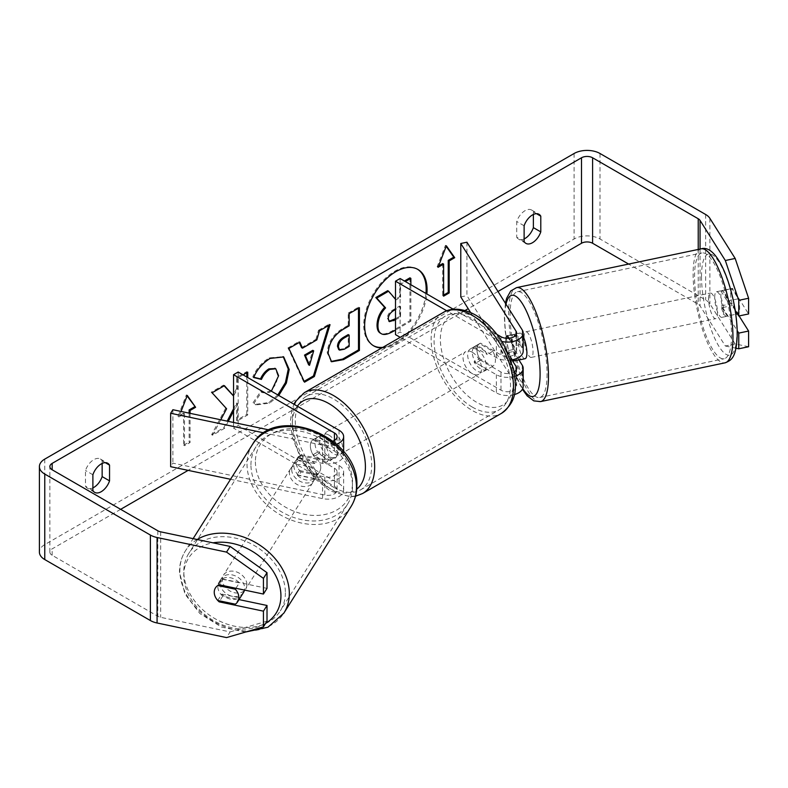 <?xml version="1.0" encoding="UTF-8"?>
<svg xmlns="http://www.w3.org/2000/svg" width="788" height="788" viewBox="0 0 788 788"><rect width="100%" height="100%" fill="white"/><g stroke="black" fill="none" stroke-linecap="round" stroke-linejoin="round"><path stroke-width="0.59" stroke-dasharray="3.94 2.96" d="M519.627 359.712A13.091 3.654 78.1 0 1 514.308 349.34L506.92 350.896A13.091 3.654 78.1 0 1 505.65 341.381A13.091 3.654 78.1 0 1 505.896 338.229A13.091 3.654 78.1 0 0 505.65 341.381A13.091 3.654 78.1 0 0 507.433 352.768L513.589 351.478A13.091 3.654 78.1 0 1 511.796 340.091A13.091 3.654 78.1 0 1 513.579 334.388A13.091 3.654 78.1 0 1 513.589 334.388L522.227 348.089A15.701 9.072 180 0 1 523.173 351.192M507.433 335.678L513.589 334.388L507.433 335.678M518.868 359.87L513.589 351.478M466.929 242.212L466.929 295.638L522.227 383.352A15.701 9.072 180 0 1 523.173 386.455M510.91 360.037A15.701 9.072 180 0 1 496.361 357.594L476.001 345.843A13.091 7.555 -120 0 0 475.006 346.267A13.091 7.555 -120 0 0 476.001 362.943L496.361 374.694A15.701 9.072 0 0 0 514.889 376.28M514.259 394.621A15.701 9.072 180 0 1 496.361 392.857L400.186 337.333M501.848 341.49A15.701 9.072 180 0 1 496.361 339.431L446.786 310.807M470.623 312.55L516.071 384.642A9.161 5.289 180 0 1 516.623 386.455A9.161 5.289 180 0 1 510.969 391.341A9.161 5.289 180 0 1 500.991 390.188L400.117 331.955L395.497 334.624M509.048 338.229L516.071 349.38A9.161 5.289 180 0 1 516.623 351.192A9.161 5.289 180 0 1 510.969 356.077A9.161 5.289 180 0 1 500.991 354.925L480.631 343.174A13.091 7.555 -120 0 0 479.636 343.598A13.091 7.555 -120 0 0 480.631 360.274L500.991 372.025A9.161 5.289 0 0 0 514.18 371.887M496.903 334.407L453.455 309.32M400.117 278.528L400.117 331.955M460.783 296.928L466.929 295.638M511.914 359.88L507.433 352.768M480.631 343.174L476.001 345.843M480.631 360.274L476.001 362.943M301.065 471.913A13.091 10.037 32.2 0 1 296.15 462.329A13.091 10.037 32.2 0 1 297.381 457.936A13.091 10.037 32.2 0 1 301.065 454.824L324.804 459.808A9.161 5.289 0 0 0 337.097 454.834A9.161 5.289 0 0 0 334.417 451.1L314.057 439.34A13.091 7.555 -120 0 0 313.063 439.763A13.091 7.555 -120 0 0 314.057 456.439L334.417 468.19A9.161 5.289 180 0 1 337.097 471.933A9.161 5.289 180 0 1 324.804 476.907L301.065 471.913L298.829 475.469A13.091 10.037 32.2 0 1 293.914 465.885A13.091 10.037 32.2 0 1 295.136 461.492A13.091 10.037 32.2 0 1 298.829 458.37L322.568 463.354A15.701 9.072 0 0 0 343.647 454.834A15.701 9.072 0 0 0 339.047 448.421L318.687 436.67A13.091 7.555 -120 0 0 317.692 437.094A13.091 7.555 -120 0 0 318.687 453.77L339.047 465.521A15.701 9.072 180 0 1 343.647 471.933A15.701 9.072 180 0 1 322.568 480.453L298.829 475.469M264.019 432.888L322.568 445.19A15.701 9.072 0 0 0 336.584 444.235M230.549 479.281L322.568 498.617A15.701 9.072 0 0 0 343.647 490.097A15.701 9.072 0 0 0 339.047 483.684L238.173 425.451L233.543 428.12L334.417 486.363A9.161 5.289 0 0 1 337.097 490.097A9.161 5.289 0 0 1 324.804 495.071L172.887 463.147L170.651 466.693M269.309 429.982L324.804 441.644A9.161 5.289 0 0 0 332.91 441.113M233.543 422.466L233.543 428.12M238.173 372.025L238.173 425.451M172.887 409.721L172.887 463.147M314.057 439.34L318.687 436.67M314.057 456.439L318.687 453.77M301.065 454.824L298.829 458.37M243.423 592.596A13.091 10.037 32.2 0 1 229.613 595.462A13.091 10.037 32.2 0 1 220.059 583.031A13.091 10.037 32.2 0 1 221.28 578.638A13.091 10.037 32.2 0 1 235.1 575.782A13.091 10.037 32.2 0 1 244.654 588.203A13.091 10.037 32.2 0 1 244.457 590.064M217.754 600.486L221.783 594.093A13.091 10.037 32.2 0 0 239.345 597.787L235.316 604.179M235.917 588.272L239.345 582.825A13.091 10.037 32.2 0 0 221.783 579.131L217.754 585.523M291.678 469.431A13.091 10.037 32.2 0 1 292.9 465.038A13.091 10.037 32.2 0 1 306.719 462.182A13.091 10.037 32.2 0 1 316.274 474.603A13.091 10.037 32.2 0 1 315.042 478.996A13.091 10.037 32.2 0 1 301.223 481.852A13.091 10.037 32.2 0 1 291.678 469.431M320.746 467.501A13.091 10.037 32.2 0 1 319.524 471.894A13.091 10.037 32.2 0 1 317.229 474.248L314.55 478.503A13.091 10.037 32.2 0 1 296.978 474.809L299.667 470.554A13.091 10.037 32.2 0 1 296.15 462.329A13.091 10.037 32.2 0 1 297.381 457.936A13.091 10.037 32.2 0 1 299.667 455.592L296.978 459.857A13.091 10.037 32.2 0 1 314.55 463.541L317.229 459.286A13.091 10.037 32.2 0 1 320.746 467.501M299.667 470.554L317.229 474.248M317.229 459.286L299.667 455.592M221.783 579.131L239.345 582.825M239.345 597.787L221.783 594.093M314.55 478.503L296.978 474.809M296.978 459.857L314.55 463.541M314.028 478.149A13.091 10.037 32.2 0 1 312.806 482.551A13.091 10.037 32.2 0 1 298.987 485.408A13.091 10.037 32.2 0 1 289.432 472.987A13.091 10.037 32.2 0 1 290.664 468.584A13.091 10.037 32.2 0 1 304.483 465.728A13.091 10.037 32.2 0 1 314.028 478.149M246.89 584.657A13.091 10.037 32.2 0 1 245.669 589.05A13.091 10.037 32.2 0 1 231.849 591.906A13.091 10.037 32.2 0 1 222.295 579.485A13.091 10.037 32.2 0 1 223.526 575.092A13.091 10.037 32.2 0 1 237.346 572.236A13.091 10.037 32.2 0 1 246.89 584.657M285.384 592.743A54.047 41.468 32.2 0 1 280.321 610.897A54.047 41.468 32.2 0 1 223.25 622.707A54.047 41.468 32.2 0 1 183.801 571.399A54.047 41.468 32.2 0 1 188.874 553.245A54.047 41.468 32.2 0 1 245.935 541.435A54.047 41.468 32.2 0 1 285.384 592.743M250.948 464.9A54.047 41.468 32.2 0 1 256.011 446.747A54.047 41.468 32.2 0 1 313.082 434.937A54.047 41.468 32.2 0 1 352.522 486.245A54.047 41.468 32.2 0 1 347.459 504.389A54.047 41.468 32.2 0 1 290.388 516.199A54.047 41.468 32.2 0 1 250.948 464.9M382.791 347.37A44.138 25.482 120 0 0 394.946 343.204A44.138 25.482 120 0 0 425.944 293.431M417.473 269.21A44.138 25.482 120 0 0 417.01 268.935A44.138 25.482 120 0 0 394.946 271.121A44.138 25.482 120 0 0 366.105 310.019A44.138 25.482 120 0 0 372.872 345.39A44.138 25.482 120 0 0 373.345 345.646M381.727 347.991A44.138 25.482 120 0 0 395.871 343.735A44.138 25.482 120 0 0 426.869 293.973M497.986 291.481L468.19 308.679M465.009 310.521L188.135 470.367M120.653 509.334L52.166 548.872A7.85 4.531 0 0 0 49.871 552.073A7.85 4.531 0 0 0 52.166 555.284L157.797 616.265A7.85 4.531 0 0 0 160.663 617.319L230.116 631.917L226.54 637.59M220.768 419.777L212.583 435.222L224.747 428.209L228.284 421.353M243.098 374.871L237.493 378.102L237.493 389.154L233.543 395.931M233.543 411.149L237.493 403.505L237.493 420.851L247.747 414.921L247.747 377.55M184.5 413.7L184.5 445.752L183.574 445.22L183.574 413.158L184.5 413.7L178.945 416.901L181.073 411.434M190.056 413.326L190.056 442.551L184.5 445.752M278.775 395.468L269.683 403.111L256.09 404.934L253.982 403.269L261.705 391.912L262.926 392.798L269.791 392.247L271.358 391.183M92.885 490.481L85.488 486.206A13.091 7.555 120 0 0 87.271 488.077A13.091 7.555 120 0 0 92.885 487.91M524.119 238.941A13.091 7.555 -60 0 1 518.504 239.109A13.091 7.555 -60 0 1 516.721 237.237L516.721 221.507A13.091 7.555 -60 0 1 531.595 210.022A13.091 7.555 -60 0 1 533.377 211.893L533.377 214.464M524.119 241.512L516.721 237.237M748.6 346.73L735.174 343.932L709.889 303.833A18.321 10.579 0 0 0 705.634 299.972L600.003 238.991A18.321 10.579 0 0 0 574.097 238.991L44.768 544.597A18.321 10.579 0 0 0 39.4 552.073M102.145 463.442L102.145 460.862A13.091 7.555 120 0 0 100.352 459A13.091 7.555 120 0 0 85.488 470.485L85.488 486.206M735.174 343.932L725.334 346.001L700.049 305.902A7.85 4.531 0 0 0 698.227 304.247L628.637 264.069M267.014 588.37L222.738 579.072A13.091 10.037 -147.8 0 0 219.044 582.194A13.091 10.037 -147.8 0 0 222.738 596.171L239.02 599.589M267.014 621.161L230.116 631.917M735.204 310.374L722.645 290.447A13.091 3.654 -101.9 0 0 722.645 290.457A13.091 3.654 -101.9 0 0 720.862 296.16A13.091 3.654 -101.9 0 0 722.645 307.547L737.213 330.655M725.334 346.001L736.002 348.217M739.085 315.949L732.485 305.478A13.091 3.654 78.1 0 1 730.693 294.091A13.091 3.654 78.1 0 1 732.485 288.388L748.6 313.949M722.645 290.447L732.485 288.388L722.645 290.457M722.645 307.547L732.485 305.478M536.48 213.686L533.377 211.893M524.119 225.782L516.721 221.507M222.738 596.171L219.754 600.909M222.738 579.072L219.162 584.755M105.247 462.654L102.145 460.862M92.885 474.76L85.488 470.485M387.686 290.683L395.152 299.341L399.664 296.741L399.664 283.769L404.431 281.011M409.937 277.829L409.937 320.667L392.404 330.793C386.78 333.954 382.751 334.733 380.318 333.117L381.323 333.698M409.937 320.667L410.863 321.199L395.497 330.074M410.863 284.734L410.863 321.199M399.664 283.769L400.59 284.301L405.357 281.552M399.664 296.741L400.59 297.273L400.59 284.301M395.152 299.341L396.078 299.873L400.59 297.273M395.497 299.194L396.078 299.873M183.574 413.158L178.019 416.369L186.352 394.906L187.278 395.438M186.352 394.906L187.081 395.94M189.13 413.129L189.13 442.019L190.056 442.551M183.574 445.22L189.13 442.019M178.019 416.369L178.945 416.901M443.614 295.086L442.689 295.628L443.614 296.16M442.689 263.566L442.689 295.628M446.195 246.349L445.466 245.304L437.133 266.768L438.059 267.309M437.133 266.768L438.591 265.93M445.466 245.304L446.392 245.836M301.568 347.626L315.909 339.352L316.835 339.884M315.909 339.352L318.519 330.261L319.445 330.793M318.519 330.261L329.108 324.144L330.034 324.676M329.108 324.144L328.714 325.434M304.148 381.333L303.616 381.638L304.542 382.18M303.616 381.638L287.955 347.902L288.881 348.434M287.955 347.902L298.888 341.588L299.814 342.12M298.888 341.588L299.263 342.445M308.61 364.805L312.757 350.325M331.118 361.465L327.237 352.827C327.946 342.248 333.245 334.053 343.154 328.241L348.227 325.316L349.153 325.848M348.227 325.316L348.227 313.102L349.153 313.634M348.227 313.102L358.491 307.182L359.417 307.714M358.491 307.182L358.491 308.246M338.732 349.596L343.42 348.67L348.227 345.893L348.227 334.595M348.227 345.893L349.153 346.424M224.127 385.815L223.506 385.115L211.184 392.227L226.599 408.755M225.673 408.223L211.657 434.69L212.583 435.222M211.184 392.227L212.11 392.759M223.506 385.115L224.432 385.647M246.821 372.714L246.821 371.65L236.567 377.57L236.567 388.622L237.493 389.154M236.567 388.622L232.815 395.615M236.567 377.57L237.493 378.102M246.821 371.65L247.747 372.182M233.543 408.824L236.567 402.973L236.567 420.309L246.821 414.389L247.747 414.921M246.821 414.389L246.821 377.019M236.567 420.309L237.493 420.851M236.567 402.973L237.493 403.505M211.657 434.69L223.822 427.667L224.747 428.209M223.822 427.667L227.2 421.127M253.844 377.255L252.79 376.999C255.903 369.208 261.37 362.835 269.181 357.88L283.237 356.678M277.849 394.926L268.757 402.579L255.164 404.392L253.982 403.269M253.056 402.737L260.779 391.38L261.705 391.912M260.779 391.38L262 392.266L268.866 391.715C274.401 387.863 277.346 382.397 277.701 375.315L275.278 368.548M252.79 376.999L253.716 377.531M395.497 319.8L400.59 316.855L400.59 306.581L395.497 309.517M395.497 318.726L399.664 316.323L399.664 306.039L392.877 309.96C389.292 312.156 387.45 314.914 387.371 318.214L388.986 321.317M399.664 306.039L400.59 306.581M399.664 316.323L400.59 316.855M714.706 297.45A13.091 3.654 78.1 0 1 716.489 291.747A13.091 3.654 78.1 0 1 721.187 298.159A13.091 3.654 78.1 0 1 723.66 311.654A13.091 3.654 78.1 0 1 721.877 317.357A13.091 3.654 78.1 0 1 717.188 310.945A13.091 3.654 78.1 0 1 714.706 297.45M738.366 298.78A13.091 3.654 78.1 0 1 739.646 308.295A13.091 3.654 78.1 0 1 738.366 313.742L731.973 303.607A13.091 3.654 78.1 0 1 730.693 294.091A13.091 3.654 78.1 0 1 731.973 288.644L738.366 298.78L727.304 301.105A13.091 3.654 78.1 0 0 721.414 290.713A13.091 3.654 78.1 0 0 720.912 290.969L731.973 288.644M731.973 303.607L720.912 305.931A13.091 3.654 78.1 0 0 726.792 316.323A13.091 3.654 78.1 0 0 727.304 316.067L735.795 314.284M737.45 313.939L738.366 313.742M525.113 358.707A13.091 3.654 78.1 0 1 520.425 352.295A13.091 3.654 78.1 0 1 517.943 338.801A13.091 3.654 78.1 0 1 519.725 333.088A13.091 3.654 78.1 0 1 523.173 336.555M507.521 335.806L514.308 334.388A13.091 3.654 78.1 0 1 514.81 334.122A13.091 3.654 78.1 0 1 520.701 344.523L513.313 346.07A13.091 3.654 78.1 0 1 514.594 355.585A13.091 3.654 78.1 0 1 514.19 359.377M513.313 346.07L508.408 338.279M506.92 350.896L512.525 359.771M720.912 290.969L727.304 301.105M727.304 316.067L720.912 305.931M520.701 359.486L514.308 349.34M514.308 334.388L520.701 344.523M524.089 337.51A13.091 3.654 78.1 0 1 525.872 331.797A13.091 3.654 78.1 0 1 530.57 338.219A13.091 3.654 78.1 0 1 533.043 351.704A13.091 3.654 78.1 0 1 531.26 357.417A13.091 3.654 78.1 0 1 526.571 350.995A13.091 3.654 78.1 0 1 524.089 337.51M708.56 298.741A13.091 3.654 78.1 0 1 710.343 293.038A13.091 3.654 78.1 0 1 715.031 299.45A13.091 3.654 78.1 0 1 717.513 312.944A13.091 3.654 78.1 0 1 715.731 318.647A13.091 3.654 78.1 0 1 711.042 312.235A13.091 3.654 78.1 0 1 708.56 298.741M731.52 335.166A54.047 15.09 78.1 0 1 724.152 358.737A54.047 15.09 78.1 0 1 704.777 332.24A54.047 15.09 78.1 0 1 694.553 276.519A54.047 15.09 78.1 0 1 701.921 252.948A54.047 15.09 78.1 0 1 721.286 279.445A54.047 15.09 78.1 0 1 731.52 335.166M547.049 373.936A54.047 15.09 78.1 0 1 539.681 397.507A54.047 15.09 78.1 0 1 520.316 371A54.047 15.09 78.1 0 1 510.082 315.289A54.047 15.09 78.1 0 1 517.45 291.718A54.047 15.09 78.1 0 1 536.825 318.214A54.047 15.09 78.1 0 1 547.049 373.936M328.862 435.065A13.091 7.555 60 0 1 337.412 446.599A13.091 7.555 60 0 1 335.402 457.089A13.091 7.555 60 0 1 328.862 456.439A13.091 7.555 60 0 1 320.312 444.905A13.091 7.555 60 0 1 322.322 434.424A13.091 7.555 60 0 1 328.862 435.065M326.222 447.436A13.091 7.555 60 0 1 326.222 462.389L331.768 459.187A13.091 7.555 60 0 1 331.709 459.227A13.091 7.555 60 0 1 325.158 458.577A13.091 7.555 60 0 1 318.549 451.554L313.003 454.765A13.091 7.555 60 0 1 313.003 439.803L326.222 447.436L331.768 444.225A13.091 7.555 60 0 0 325.158 437.202A13.091 7.555 60 0 0 318.618 436.562L322.322 434.424M326.222 462.389L313.003 454.765M318.618 436.562A13.091 7.555 60 0 0 318.549 436.591L313.003 439.803M476.927 349.586A13.091 7.555 60 0 1 485.477 361.121A13.091 7.555 60 0 1 483.468 371.601A13.091 7.555 60 0 1 476.927 370.951A13.091 7.555 60 0 1 468.377 359.426A13.091 7.555 60 0 1 470.387 348.936A13.091 7.555 60 0 1 476.927 349.586M492.786 366.223L487.24 369.424A13.091 7.555 60 0 1 487.171 369.464A13.091 7.555 60 0 1 480.631 368.823A13.091 7.555 60 0 1 474.021 361.8L479.577 358.589A13.091 7.555 60 0 1 479.577 343.637L492.786 351.261A13.091 7.555 60 0 1 492.786 366.223L479.577 358.589M492.786 351.261L487.24 354.472A13.091 7.555 60 0 0 480.631 347.449A13.091 7.555 60 0 0 474.09 346.799A13.091 7.555 60 0 0 474.021 346.838L479.577 343.637M474.021 346.838L487.24 354.472M487.24 369.424L474.021 361.8M331.768 459.187L318.549 451.554M318.549 436.591L331.768 444.225M333.491 432.395A13.091 7.555 60 0 1 342.041 443.93A13.091 7.555 60 0 1 340.032 454.42A13.091 7.555 60 0 1 333.491 453.77A13.091 7.555 60 0 1 324.942 442.235A13.091 7.555 60 0 1 326.951 431.745A13.091 7.555 60 0 1 333.491 432.395M472.298 352.256A13.091 7.555 60 0 1 480.847 363.79A13.091 7.555 60 0 1 478.848 374.28A13.091 7.555 60 0 1 472.298 373.63A13.091 7.555 60 0 1 463.748 362.096A13.091 7.555 60 0 1 465.757 351.606A13.091 7.555 60 0 1 472.298 352.256M472.298 407.071A54.047 31.205 60 0 1 436.995 359.446A54.047 31.205 60 0 1 445.279 316.136A54.047 31.205 60 0 1 472.298 318.805A54.047 31.205 60 0 1 507.61 366.44A54.047 31.205 60 0 1 499.326 409.75A54.047 31.205 60 0 1 472.298 407.071M333.491 487.211A54.047 31.205 60 0 1 298.179 439.586A54.047 31.205 60 0 1 306.463 396.275A54.047 31.205 60 0 1 333.491 398.955A54.047 31.205 60 0 1 368.804 446.579A54.047 31.205 60 0 1 360.52 489.89A54.047 31.205 60 0 1 333.491 487.211M522.227 365.179L522.227 383.352M522.227 329.916L522.227 348.089M496.361 374.694L496.361 392.857M516.071 370.094L516.071 384.642M500.991 372.025L500.991 390.188M500.991 336.762L500.991 354.925M496.361 339.431L496.361 357.594M516.071 334.831L516.071 349.38M322.568 445.19L322.568 463.354M322.568 480.453L322.568 498.617M339.047 465.521L339.047 483.684M334.417 468.19L334.417 486.363M324.804 476.907L324.804 495.071M334.417 440.413L334.417 451.1M339.047 430.258L339.047 448.421M324.804 441.644L324.804 459.808M197.177 539.504A58.233 44.68 -147.8 0 0 185.328 551.009A58.233 44.68 -147.8 0 0 179.871 570.571A58.233 44.68 -147.8 0 0 222.374 625.849A58.233 44.68 -147.8 0 0 283.857 613.123M265.615 623.377A51.693 39.666 32.2 0 1 213.065 620.304A51.693 39.666 32.2 0 1 183.781 575.407A51.693 39.666 32.2 0 1 213.026 542.834M351.005 506.625A58.233 44.68 32.2 0 1 289.511 519.351A58.233 44.68 32.2 0 1 247.008 464.073A58.233 44.68 32.2 0 1 252.465 444.511M255.401 461.807A51.693 39.666 -147.8 0 0 303.971 514.229A51.693 39.666 -147.8 0 0 352.551 482.226A51.693 39.666 -147.8 0 0 303.971 429.815A51.693 39.666 -147.8 0 0 255.401 461.807M52.166 555.284L52.166 548.872M574.097 153.502L574.097 238.991M44.768 459.108L44.768 544.597M160.663 531.831L160.663 617.319M157.797 530.777L157.797 616.265M698.227 249.451L698.227 304.247M700.049 249.067L700.049 305.902M709.889 218.345L709.889 303.833M705.634 214.484L705.634 299.972M600.003 153.502L600.003 238.991M392.404 330.793L393.32 331.324M327.237 352.827L328.163 353.359M343.154 328.241L344.08 328.783M327.237 352.945L328.163 353.477M343.42 348.67L344.346 349.202M269.181 357.88L270.107 358.422M268.757 402.579L269.683 403.111M268.866 391.715L269.791 392.247M277.701 375.315L278.617 375.856M277.701 375.196L278.617 375.728M387.371 318.214L388.297 318.756M387.371 318.342L388.297 318.874M392.877 309.96L393.803 310.492M701.064 248.85A58.233 16.262 -101.9 0 0 693.115 274.254A58.233 16.262 -101.9 0 0 704.137 334.279A58.233 16.262 -101.9 0 0 725.009 362.835M701.507 276.509A51.693 14.44 78.1 0 1 719.188 262.345A51.693 14.44 78.1 0 1 736.869 332.595A51.693 14.44 78.1 0 1 719.188 346.759A51.693 14.44 78.1 0 1 701.507 276.509M540.548 401.604A58.233 16.262 78.1 0 1 519.676 373.049A58.233 16.262 78.1 0 1 508.654 313.013A58.233 16.262 78.1 0 1 516.593 287.61M506.004 304.188A51.693 14.44 -101.9 0 0 504.734 317.85A51.693 14.44 -101.9 0 0 522.73 388.592M443.181 312.511A58.233 33.628 -120 0 0 434.257 359.17A58.233 33.628 -120 0 0 472.298 410.489A58.233 33.628 -120 0 0 501.414 413.375M476.927 318.066A51.693 29.846 60 0 1 513.48 381.372A51.693 29.846 60 0 1 476.927 402.481A51.693 29.846 60 0 1 440.374 339.165A51.693 29.846 60 0 1 476.927 318.066M362.608 493.515A58.233 33.628 60 0 1 333.491 490.638A58.233 33.628 60 0 1 295.441 439.31A58.233 33.628 60 0 1 304.375 392.651M297.342 406.184A51.693 29.846 -120 0 0 297.145 448.411A51.693 29.846 -120 0 0 328.862 487.959A51.693 29.846 -120 0 0 356.718 489.171M516.623 368.282L516.623 386.455M516.623 351.192L516.623 333.019M475.006 346.267L479.636 343.598M343.647 490.097L343.647 471.933M337.097 471.933L337.097 490.097M343.647 454.834L343.647 451.662M337.097 436.67L337.097 454.834M313.063 439.763L317.692 437.094M292.9 465.038L295.136 461.492M245.59 632.035L221.467 627.071L199.886 613.527L184.894 593.955L179.477 571.861C179.487 564.208 181.447 557.264 185.328 551.009L193.119 538.657M221.28 578.638L219.044 582.194M319.524 471.894L315.042 478.996M312.806 482.551L245.669 589.05M290.664 468.584L223.526 575.092M256.011 446.747L188.874 553.245M347.459 504.389L280.321 610.897M417.01 268.935L417.935 269.466M94.668 492.352L87.271 488.077M525.911 243.374L518.504 239.109M49.871 552.073L49.871 466.594M531.595 210.022L538.992 214.297M100.352 459L107.759 463.275M372.872 345.39L373.798 345.922M331.561 361.751L330.635 361.219M283.71 356.934L282.784 356.403M256.09 404.934L255.164 404.392M262.926 392.798L262 392.266M388.474 321.12L389.4 321.652M505.404 303.242L504.34 316.559L505.167 330.921L508.024 348.877L512.998 367.641L517.795 380.289L522.395 389.262M716.489 291.747L721.414 290.713M721.877 317.357L726.792 316.323M519.725 333.088L514.81 334.122M525.872 331.797L710.343 293.038M531.26 357.417L715.731 318.647M539.681 397.507L724.152 358.737M517.45 291.718L701.921 252.948M355.516 496.233L350.305 496.814L330.221 490.954L314.737 478.493L301.873 461.088L292.318 437.379L290.398 421.038L291.915 409.878L293.983 404.244M331.709 459.227L335.402 457.089M483.468 371.601L487.171 369.464M470.387 348.936L474.09 346.799M340.032 454.42L478.848 374.28M326.951 431.745L465.757 351.606M306.463 396.275L445.279 316.136M360.52 489.89L499.326 409.75"/><path stroke-width="1.18" d="M507.521 335.806L506.92 335.934A13.091 3.654 78.1 0 0 505.896 338.229A13.091 3.654 78.1 0 1 507.433 335.678L509.048 338.229M514.889 376.28A15.701 9.072 0 0 0 523.173 368.282A15.701 9.072 0 0 0 522.227 365.179L518.868 359.87M496.903 334.407L500.991 336.762A9.161 5.289 180 0 0 510.969 337.904A9.161 5.289 180 0 0 516.623 333.019A9.161 5.289 180 0 0 516.071 331.216L460.783 243.502L466.929 242.212L522.227 329.916A15.701 9.072 180 0 1 523.173 333.019A15.701 9.072 180 0 1 501.848 341.49M523.173 368.282L523.173 386.455A15.701 9.072 180 0 1 514.259 394.621M514.18 371.887A9.161 5.289 0 0 0 516.623 368.282A9.161 5.289 0 0 0 516.071 366.479L511.914 359.88M400.186 337.333L395.497 334.624L395.497 281.198L400.117 278.528L453.455 309.32M446.786 310.807L395.497 281.198M523.173 333.019L523.173 351.192A15.701 9.072 180 0 1 510.91 360.037M460.783 243.502L460.783 296.928L470.623 312.55M269.309 429.982L172.887 409.721L170.651 413.267L264.019 432.888M170.651 413.267L170.651 466.693L230.549 479.281M336.584 444.235A15.701 9.072 0 0 0 343.647 436.67A15.701 9.072 0 0 0 339.047 430.258L238.173 372.025L233.543 374.694L233.543 422.466M332.91 441.113A9.161 5.289 0 0 0 337.097 436.67A9.161 5.289 0 0 0 334.417 432.927L233.543 374.694M244.457 590.064A13.091 10.037 32.2 0 1 243.423 592.596L237.612 601.825A13.091 10.037 32.2 0 1 235.316 604.179L217.754 600.486A13.091 10.037 32.2 0 1 214.237 592.271A13.091 10.037 32.2 0 1 215.469 587.868A13.091 10.037 32.2 0 1 217.754 585.523L235.316 589.217A13.091 10.037 32.2 0 1 238.833 597.432A13.091 10.037 32.2 0 1 237.612 601.825M235.316 589.217L235.917 588.272M425.944 293.431A44.138 25.482 120 0 0 417.473 269.21M426.869 293.973A44.138 25.482 120 0 0 417.935 269.466A44.138 25.482 120 0 0 395.871 271.653A44.138 25.482 120 0 0 367.031 310.551A44.138 25.482 120 0 0 373.798 345.922A44.138 25.482 120 0 0 381.727 347.991M628.637 264.069L592.606 243.265A7.85 4.531 0 0 0 581.495 243.265L497.986 291.481M468.19 308.679L465.009 310.521M188.135 470.367L120.653 509.334M725.334 260.513L735.174 258.454L748.6 298.258L738.76 300.326L725.334 260.513L700.049 220.413A7.85 4.531 0 0 0 698.227 218.759L592.606 157.777A7.85 4.531 0 0 0 581.495 157.777L52.166 463.383A7.85 4.531 0 0 0 49.871 466.594A7.85 4.531 0 0 0 52.166 469.796L157.797 530.777A7.85 4.531 0 0 0 160.663 531.831L230.116 546.429L267.014 572.689L267.014 588.37L263.428 594.053L263.428 578.372L226.54 552.112L230.116 546.429M233.543 395.931L224.432 385.647L212.11 392.759L226.599 408.755L220.768 419.777M247.747 377.55L247.747 372.182L243.098 374.871M228.284 421.353L233.543 411.149M302.494 348.158L316.835 339.884L319.445 330.793L330.034 324.676L314.363 376.506L304.542 382.18L288.881 348.434L299.814 342.12L302.494 348.158L301.568 347.626L299.263 342.445M524.119 225.782A13.091 7.555 -60 0 1 538.992 214.297A13.091 7.555 -60 0 1 540.785 216.168L540.785 231.899A13.091 7.555 -60 0 1 532.452 242.734A13.091 7.555 -60 0 1 525.911 243.374A13.091 7.555 -60 0 1 524.119 241.512L524.119 225.782M92.885 474.76L92.885 490.481A13.091 7.555 120 0 0 94.668 492.352A13.091 7.555 120 0 0 101.219 491.702A13.091 7.555 120 0 0 109.542 480.867L109.542 465.137A13.091 7.555 120 0 0 107.759 463.275A13.091 7.555 120 0 0 92.885 474.76M181.073 411.434L187.278 395.438L195.611 407.288L190.056 410.489L190.056 413.326M449.17 260.897L454.715 257.686L446.392 245.836L438.059 267.309L443.614 264.098L443.614 296.16L449.17 292.949L449.17 260.897L448.244 260.365L448.244 292.417L449.17 292.949M328.163 353.477L328.163 353.359C328.862 342.78 334.171 334.595 344.08 328.783L349.153 325.848L349.153 313.634L359.417 307.714L359.417 350.453L343.548 359.614L331.561 361.751L328.163 353.477M271.358 391.183L278.617 375.728L275.761 368.784L269.791 369.405C266.186 371.66 263.399 374.999 261.439 379.422L253.716 377.531C256.829 369.739 262.286 363.366 270.107 358.422L283.71 356.934L289.196 369.503L286.359 383.086L278.775 395.468M92.885 487.91A13.091 7.555 120 0 0 93.811 487.427A13.091 7.555 120 0 0 102.145 476.592L102.145 463.442M533.377 214.464L533.377 227.624A13.091 7.555 -60 0 1 525.044 238.459A13.091 7.555 -60 0 1 524.119 238.941M735.174 258.454L709.889 218.345A18.321 10.579 0 0 0 705.634 214.484L600.003 153.502A18.321 10.579 0 0 0 574.097 153.502L44.768 459.108A18.321 10.579 0 0 0 39.4 466.594A18.321 10.579 0 0 0 44.768 474.071L150.39 535.052A18.321 10.579 0 0 0 157.078 537.514L226.54 552.112M39.4 466.594L39.4 552.073A18.321 10.579 0 0 0 44.768 559.559L150.39 620.54A18.321 10.579 0 0 0 157.078 622.993L226.54 637.59L263.428 626.834L267.014 621.161L267.014 605.47L263.428 611.153L263.428 626.834M263.428 611.153L219.162 601.845A13.091 10.037 32.2 0 1 215.469 587.868A13.091 10.037 32.2 0 1 219.162 584.755L263.428 594.053M267.014 572.689L263.428 578.372M239.02 599.589L267.014 605.47M737.213 330.655L738.76 333.107L738.76 348.798L748.6 346.73L748.6 331.039L739.085 315.949M738.76 300.326L738.76 316.008L735.204 310.374M736.002 348.217L738.76 348.798M738.76 333.107L748.6 331.039M738.76 316.008L748.6 313.949L748.6 298.258M540.785 216.168L536.48 213.686M540.785 231.899L533.377 227.624M219.754 600.909L219.162 601.845M109.542 465.137L105.247 462.654M109.542 480.867L102.145 476.592M373.345 345.646A44.138 25.482 120 0 0 382.791 347.37M395.497 330.074L393.32 331.324C387.706 334.486 383.677 335.264 381.244 333.649L380.318 333.117C378.132 331.945 377.038 329.246 377.028 325.04L377.028 324.922C377.275 318.254 379.816 312.403 384.662 307.359L375.817 297.539L376.743 298.071L388.612 291.215L395.497 299.194M388.612 291.215L387.686 290.683L375.817 297.539M404.431 281.011L409.937 277.829L410.863 278.371L410.863 284.734M380.397 333.166L381.244 333.649C379.058 332.477 377.964 329.788 377.954 325.572L377.954 325.454C378.201 318.785 380.742 312.934 385.588 307.891L376.743 298.071M380.318 333.117L381.047 333.541M405.357 281.552L410.863 278.371M384.662 307.359L385.588 307.891M187.081 395.94L195.611 407.288M194.685 406.756L189.13 409.957L190.056 410.489M189.13 409.957L189.13 413.129M448.244 292.417L443.614 295.086M438.591 265.93L442.689 263.566L443.614 264.098M448.244 260.365L453.789 257.154L454.715 257.686M453.789 257.154L446.195 246.349M328.714 325.434L313.447 375.965L314.363 376.506M313.447 375.965L304.148 381.333M313.683 350.867L312.757 350.325L304.513 355.092L308.61 364.805L309.536 365.337L313.683 350.867L305.429 355.624L309.536 365.337M304.513 355.092L305.429 355.624M358.491 308.246L358.491 349.921L359.417 350.453M358.491 349.921L342.622 359.082L331.118 361.465M349.153 335.127L348.227 334.595L343.361 337.402C339.579 339.756 337.628 342.741 337.491 346.346L338.732 349.596L339.658 350.128L344.346 349.202L349.153 346.424L349.153 335.127L344.287 337.934C340.505 340.298 338.554 343.272 338.416 346.887L339.658 350.128M224.127 385.815L233.543 396.039M246.821 377.019L246.821 372.714M227.2 421.127L233.543 408.824M283.237 356.678L288.27 369.089L285.433 382.554L277.849 394.926M275.278 368.548L268.866 368.873C265.261 371.128 262.473 374.467 260.513 378.89L261.439 379.422M260.513 378.89L253.844 377.255M395.497 309.517L393.803 310.492C390.218 312.698 388.376 315.446 388.297 318.756L389.4 321.652L395.497 319.8M388.986 321.317L395.497 318.726M735.795 314.284L737.45 313.939M523.173 336.555A13.091 3.654 78.1 0 1 526.896 353.004A13.091 3.654 78.1 0 1 525.113 358.707L520.188 359.742A13.091 3.654 78.1 0 1 519.627 359.712M514.19 359.377A13.091 3.654 78.1 0 1 513.313 361.032L520.701 359.486A13.091 3.654 78.1 0 1 520.188 359.742M508.408 338.279L506.92 335.934M512.525 359.771L513.313 361.032M516.071 366.479L516.071 370.094M516.071 331.216L516.071 334.831M334.417 432.927L334.417 440.413M193.119 538.657L252.465 444.511A58.233 44.68 32.2 0 1 313.959 431.785A58.233 44.68 32.2 0 1 356.462 487.073A58.233 44.68 32.2 0 1 351.005 506.625L283.857 613.123A58.233 44.68 -147.8 0 0 289.324 593.571A58.233 44.68 -147.8 0 0 256.356 543.011A58.233 44.68 -147.8 0 0 197.177 539.504M213.026 542.834A51.693 39.666 32.2 0 1 280.932 595.827A51.693 39.666 32.2 0 1 265.615 623.377M581.495 157.777L581.495 243.265M52.166 463.383L52.166 469.796M157.078 537.514L157.078 622.993M592.606 157.777L592.606 243.265M698.227 218.759L698.227 249.451M700.049 220.413L700.049 249.067M44.768 474.071L44.768 559.559M150.39 535.052L150.39 620.54M377.028 325.04L377.954 325.572M377.028 324.922L377.954 325.454M342.622 359.082L343.548 359.614M337.491 346.474L338.416 347.006M343.361 337.402L344.287 337.934M337.491 346.346L338.416 346.887M288.27 368.971L289.196 369.503M288.27 369.089L289.196 369.621M268.866 368.873L269.791 369.405M392.926 320.204L393.852 320.746M732.958 337.441A58.233 16.262 -101.9 0 0 721.926 277.406A58.233 16.262 -101.9 0 0 701.064 248.85C719.247 242.901 737.026 296.79 737.263 333.885C736.504 357.565 731.619 360.333 725.009 362.835A58.233 16.262 -101.9 0 0 732.958 337.441M701.064 248.85L516.593 287.61A58.233 16.262 78.1 0 1 537.465 316.165A58.233 16.262 78.1 0 1 548.487 376.201A58.233 16.262 78.1 0 1 540.548 401.604L725.009 362.835M522.73 388.592A51.693 14.44 -101.9 0 0 540.095 373.945A51.693 14.44 -101.9 0 0 525.763 309.753A51.693 14.44 -101.9 0 0 506.004 304.188M501.414 413.375A58.233 33.628 -120 0 0 510.348 366.706A58.233 33.628 -120 0 0 472.298 315.387A58.233 33.628 -120 0 0 443.181 312.511C449.337 308.502 460.96 306.896 475.568 315.062C486.757 321.74 496.213 331.699 503.926 344.937L513.471 368.636C516.199 386.504 518.563 400.255 501.414 413.375L362.608 493.515L355.516 496.233M443.181 312.511L304.375 392.651A58.233 33.628 60 0 1 333.491 395.527A58.233 33.628 60 0 1 371.532 446.855A58.233 33.628 60 0 1 362.608 493.515M356.718 489.171A51.693 29.846 -120 0 0 362.037 447.19A51.693 29.846 -120 0 0 328.862 403.545A51.693 29.846 -120 0 0 297.342 406.184M343.647 451.662L343.647 436.67M283.857 613.123L267.92 627.228L245.59 632.035M351.005 506.625C354.886 500.38 356.836 493.426 356.856 485.772C359.653 437.084 275.948 402.629 252.465 444.511M275.761 368.784L274.835 368.252M516.593 287.61L510.742 290.949L506.645 298.278L505.404 303.242M522.395 389.262L527.123 395.822L533.771 400.865L540.548 401.604M304.375 392.651L295.362 401.653L293.983 404.244"/></g></svg>
